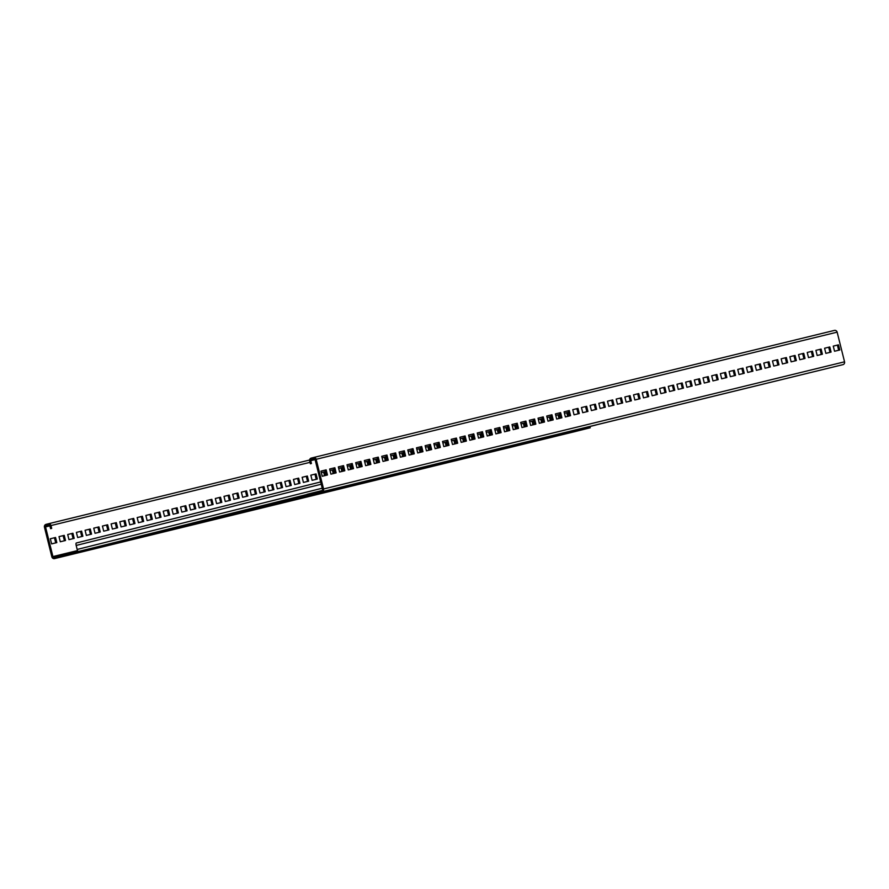 <?xml version="1.0" encoding="UTF-8"?>
<svg xmlns="http://www.w3.org/2000/svg" width="889" height="889" viewBox="0 0 889 889"><rect width="100%" height="100%" fill="white"/><g stroke="black" fill="none" stroke-linecap="round" stroke-linejoin="round"><path stroke-width="1.33" d="M834.415 330.408L313.439 457.546L834.427 330.408A2.356 2.245 76.3 0 1 837.149 332.153L844.55 361.812A2.356 2.245 76.3 0 1 842.95 364.646L307.283 495.451L306.994 494.306L321.674 490.639A1.178 1.122 -103.7 0 0 322.474 489.228L315.073 459.569A1.178 1.122 -103.7 0 0 313.706 458.691L311.528 459.235A1.178 1.122 -103.7 0 0 310.728 460.646L311.439 463.502L310.35 463.769L309.639 460.924A2.356 2.245 76.3 0 1 311.25 458.091L313.417 457.557A2.356 2.245 76.3 0 1 313.428 457.546A2.356 2.245 76.3 0 1 316.162 459.291L323.563 488.961A2.356 2.245 76.3 0 1 321.951 491.784L307.283 495.451M311.439 463.502L310.35 463.769M320.951 471.137L322.24 476.271L327.452 474.993L326.163 469.859L320.951 471.137M329.641 469.014L330.919 474.148L336.131 472.881L334.853 467.747L329.641 469.014L334.853 467.747M338.32 466.892L339.598 472.026L344.81 470.759L343.532 465.625L338.32 466.892L343.532 465.625M347.01 464.78L348.288 469.914L353.5 468.636L352.211 463.502L347.01 464.78L352.211 463.502M355.689 462.658L356.967 467.792L362.179 466.525L360.901 461.391L355.689 462.658L360.901 461.391M364.368 460.535L365.657 465.669L370.857 464.402L369.58 459.269L364.368 460.535L369.58 459.269M373.058 458.424L374.336 463.558L379.547 462.28L378.269 457.146L373.058 458.424L378.269 457.146M381.737 456.301L383.015 461.435L388.226 460.169L386.948 455.024L381.737 456.301L386.948 455.024M390.427 454.179L391.705 459.313L396.916 458.046L395.627 452.912L390.427 454.179L395.627 452.912M399.105 452.068L400.383 457.202L405.595 455.924L404.317 450.79L399.105 452.068L404.317 450.79M407.784 449.945L409.073 455.079L414.274 453.801L412.996 448.667L407.784 449.945L412.996 448.667M416.474 447.823L417.752 452.957L422.964 451.69L421.686 446.556L416.474 447.823L421.686 446.556M425.153 445.7L426.431 450.845L431.643 449.567L430.365 444.433L425.153 445.7L430.365 444.433M433.843 443.589L435.121 448.723L440.333 447.445L439.044 442.311L433.843 443.589L439.044 442.311M442.522 441.466L443.8 446.6L449.012 445.333L447.734 440.199L442.522 441.466M451.201 439.344L452.49 444.478L457.691 443.211L456.413 438.077L451.201 439.344L456.413 438.077M459.891 437.232L461.169 442.366L466.381 441.088L465.103 435.954L459.891 437.232L465.103 435.954M468.57 435.11L469.848 440.244L475.059 438.977L473.781 433.843L468.57 435.11L473.781 433.843M477.26 432.987L478.538 438.121L483.749 436.855L482.46 431.721L477.26 432.987L482.46 431.721M485.939 430.876L487.216 436.01L492.428 434.732L491.15 429.598L485.939 430.876L491.15 429.598M494.617 428.754L495.895 433.888L501.107 432.621L499.829 427.487L494.617 428.754L499.829 427.487M503.307 426.631L504.585 431.765L509.797 430.498L508.519 425.364L503.307 426.631M511.986 424.52L513.264 429.654L518.476 428.376L517.198 423.242L511.986 424.52L517.198 423.242M520.665 422.397L521.954 427.531L527.155 426.264L525.877 421.119L520.665 422.397L525.877 421.119M529.355 420.275L530.633 425.409L535.845 424.142L534.567 419.008L529.355 420.275L534.567 419.008M538.034 418.163L539.312 423.297L544.524 422.019L543.246 416.885L538.034 418.163L543.246 416.885M546.724 416.041L548.002 421.175L553.214 419.897L551.925 414.763L546.724 416.041L551.925 414.763M555.403 413.918L556.681 419.052L561.892 417.786L560.615 412.652L555.403 413.918L560.615 412.652M564.082 411.796L565.371 416.941L570.571 415.663L569.293 410.529L564.082 411.796M572.772 409.685L574.05 414.819L579.261 413.541L577.983 408.407L572.772 409.685L577.983 408.407M581.45 407.562L582.728 412.696L587.94 411.429L586.662 406.295L581.45 407.562L586.662 406.295M590.14 405.44L591.418 410.574L596.63 409.307L595.341 404.173L590.14 405.44L595.341 404.173M598.819 403.328L600.097 408.462L605.309 407.184L604.031 402.05L598.819 403.328L604.031 402.05M607.498 401.206L608.787 406.34L613.988 405.073L612.71 399.939L607.498 401.206L612.71 399.939M616.188 399.083L617.466 404.217L622.678 402.95L621.4 397.816L616.188 399.083L621.4 397.816M624.867 396.972L626.145 402.106L631.357 400.828L630.079 395.694L624.867 396.972L630.079 395.694M633.557 394.849L634.835 399.983L640.047 398.717L638.758 393.583L633.557 394.849L638.758 393.583M642.236 392.727L643.514 397.861L648.726 396.594L647.448 391.46L642.236 392.727L647.448 391.46M650.915 390.615L652.193 395.749L657.404 394.472L656.126 389.338L650.915 390.615L656.126 389.338M659.605 388.493L660.883 393.627L666.094 392.36L664.816 387.215L659.605 388.493L664.816 387.215M668.284 386.371L669.561 391.504L674.773 390.238L673.495 385.104L668.284 386.371L673.495 385.104M676.962 384.259L678.251 389.393L683.463 388.115L682.174 382.981L676.962 384.259L682.174 382.981M685.652 382.137L686.93 387.271L692.142 385.993L690.864 380.859L685.652 382.137L690.864 380.859M694.331 380.014L695.609 385.148L700.821 383.881L699.543 378.747L694.331 380.014M703.021 377.892L704.299 383.037L709.511 381.759L708.222 376.625L703.021 377.892L708.222 376.625M711.7 375.78L712.978 380.914L718.19 379.636L716.912 374.502L711.7 375.78L716.912 374.502M720.379 373.658L721.668 378.792L726.869 377.525L725.591 372.391L720.379 373.658L725.591 372.391M729.069 371.535L730.347 376.669L735.559 375.402L734.281 370.269L729.069 371.535L734.281 370.269M737.748 369.424L739.026 374.558L744.237 373.28L742.96 368.146L737.748 369.424L742.96 368.146M746.438 367.301L747.716 372.435L752.927 371.169L751.638 366.035L746.438 367.301L751.638 366.035M755.117 365.179L756.395 370.313L761.606 369.046L760.328 363.912L755.117 365.179M763.795 363.068L765.085 368.202L770.285 366.924L769.007 361.79L763.795 363.068L769.007 361.79M772.485 360.945L773.763 366.079L778.975 364.812L777.697 359.678L772.485 360.945L777.697 359.678M781.164 358.823L782.442 363.957L787.654 362.69L786.376 357.556L781.164 358.823L786.376 357.556M789.854 356.711L791.132 361.845L796.344 360.567L795.055 355.433L789.854 356.711L795.055 355.433M798.533 354.589L799.811 359.723L805.023 358.456L803.745 353.311L798.533 354.589L803.745 353.311M807.212 352.466L808.501 357.6L813.702 356.333L812.424 351.199L807.212 352.466L812.424 351.199M815.902 350.355L817.18 355.489L822.392 354.211L821.114 349.077L815.902 350.355L821.114 349.077M824.581 348.232L825.859 353.366L831.071 352.088L829.793 346.954L824.581 348.232L829.793 346.954M833.26 346.11L834.549 351.244L839.761 349.977L838.471 344.843L833.26 346.11L838.471 344.843M68.975 553.78L596.275 424.92L565.826 432.532L589.974 426.642L590.252 427.776L69.264 554.925L68.975 553.78L54.307 557.447A1.178 1.122 76.3 0 1 52.929 556.581L45.539 526.91A1.178 1.122 76.3 0 1 46.339 525.499L48.517 524.955A1.178 1.122 76.3 0 1 49.884 525.821L50.595 528.677L51.684 528.41L50.973 525.555A2.356 2.245 -103.7 0 0 48.239 523.81L46.05 524.354A2.356 2.245 -103.7 0 0 44.45 527.188L51.851 556.847A2.356 2.245 -103.7 0 0 54.573 558.592L69.264 554.925M575.572 431.454L54.573 558.592A2.356 2.245 -103.7 0 0 54.585 558.592L575.583 431.443A2.356 2.245 -103.7 0 0 575.572 431.454A2.356 2.245 -103.7 0 0 575.583 431.443L590.252 427.776M48.239 523.81A2.356 2.245 -103.7 0 0 48.228 523.81L309.583 460.035L48.239 523.81M50.595 528.677L51.684 528.41M55.729 542.879L54.451 537.756L50.329 538.756L51.606 543.89L56.818 542.612L55.54 537.478L50.329 538.756M64.419 540.768L63.141 535.634L59.018 536.645L60.296 541.768L65.508 540.501L64.23 535.367L59.018 536.634M73.098 538.645L71.82 533.511L67.697 534.522L68.975 539.645L74.187 538.378L72.909 533.244L67.697 534.511M81.788 536.523L80.499 531.4L76.387 532.4L77.665 537.534L82.866 536.256L81.588 531.122L76.376 532.4M90.467 534.411L89.189 529.277L85.066 530.288L86.344 535.411L91.556 534.145L90.278 529.011L85.066 530.277M99.146 532.289L97.868 527.155L93.745 528.166L95.023 533.289L100.235 532.022L98.957 526.888L93.745 528.155M107.836 530.166L106.558 525.043L102.435 526.044L103.713 531.178L108.925 529.9L107.636 524.766L102.435 526.044M116.515 528.055L115.237 522.921L111.114 523.932M125.193 525.932L123.915 520.798L119.804 521.81L121.082 526.933L126.282 525.666L125.005 520.532L119.793 521.799M133.883 523.81L132.605 518.687L128.483 519.687L129.761 524.821L134.972 523.543L133.694 518.409L128.483 519.687M142.562 521.687L141.284 516.565L137.162 517.565L138.44 522.699L143.651 521.432L142.373 516.287L137.162 517.565M151.252 519.576L149.974 514.442L145.852 515.453L147.13 520.576L152.341 519.309L151.052 514.175L145.852 515.442M159.931 517.454L158.653 512.331L154.53 513.331L155.808 518.465L161.02 517.187L159.742 512.053L154.53 513.331M168.61 515.331L167.332 510.208L163.209 511.208L164.498 516.342L169.699 515.064L168.421 509.93L163.209 511.208M177.3 513.22L176.022 508.086L171.899 509.097M185.979 511.097L184.701 505.963L180.578 506.974L181.856 512.108L187.068 510.831L185.79 505.697L180.578 506.963M194.669 508.975L193.391 503.852L189.268 504.852L190.546 509.986L195.758 508.708L194.469 503.574L189.268 504.852M203.348 506.863L202.07 501.729L197.947 502.741L199.225 507.863L204.437 506.597L203.159 501.463L197.947 502.73M212.027 504.741L210.749 499.607L206.626 500.618L207.915 505.741L213.116 504.474L211.838 499.34L206.626 500.607M220.716 502.618L219.439 497.496L215.316 498.496L216.594 503.63L221.805 502.352L220.528 497.218L215.316 498.496M229.395 500.507L228.117 495.373L223.995 496.384L225.273 501.507L230.484 500.24L229.206 495.106L223.995 496.373M238.085 498.385L236.807 493.251L232.685 494.262M246.764 496.262L245.486 491.139L241.364 492.139L242.641 497.273L247.853 495.995L246.575 490.861L241.364 492.139M255.443 494.151L254.165 489.017L250.042 490.028L251.32 495.151L256.532 493.884L255.254 488.75L250.042 490.017M264.133 492.028L262.855 486.894L258.732 487.905L260.01 493.028L265.222 491.761L263.933 486.627L258.732 487.894M272.812 489.906L271.534 484.783L267.411 485.783L268.689 490.917L273.901 489.639L272.623 484.505L267.411 485.783M281.502 487.783L280.213 482.66L276.101 483.66L277.379 488.794L282.58 487.528L281.302 482.383L276.09 483.66M290.181 485.672L288.903 480.538L284.78 481.549L286.058 486.672L291.27 485.405L289.992 480.271L284.78 481.538M298.86 483.549L297.582 478.426L293.459 479.427L294.737 484.561L299.949 483.283L298.671 478.149L293.459 479.427M307.55 481.427L306.272 476.304L302.149 477.304L303.427 482.438L308.639 481.16L307.35 476.026L302.149 477.304M316.228 479.315L314.95 474.181L310.828 475.193L312.106 480.316L317.317 479.049L316.039 473.915L310.828 475.182M323.629 472.059L321.329 472.626L324.718 471.792L323.629 472.059L324.541 475.704M332.319 469.948L330.008 470.503L333.408 469.67L332.319 469.948L333.219 473.581M340.998 467.825L338.698 468.392L342.087 467.558L340.998 467.825L341.909 471.47M349.688 465.703L347.377 466.269L350.766 465.436L349.688 465.703L350.588 469.348M358.367 463.591L356.067 464.147L359.456 463.313L358.367 463.591L359.278 467.225M367.957 465.114L367.046 461.469L364.746 462.036M375.736 459.346L373.424 459.913L376.825 459.08L375.736 459.346L376.636 462.991M384.415 457.235L382.114 457.791L385.504 456.957L384.415 457.235L385.326 460.869M393.105 455.112L390.793 455.679L394.183 454.846L393.105 455.112L394.005 458.757M401.784 452.99L399.483 453.557L402.873 452.723L401.784 452.99L402.695 456.635M410.462 450.879L408.162 451.434L411.551 450.601L410.462 450.879L411.374 454.512M419.152 448.756L416.841 449.323L420.23 448.478L419.152 448.756L420.053 452.401M428.742 450.279L427.831 446.634L425.531 447.2M436.51 444.522L434.21 445.078L437.599 444.244L436.51 444.522L437.421 448.156M445.2 442.4L442.889 442.955L446.289 442.122L445.2 442.4L446.111 446.045M453.879 440.277L451.579 440.844L454.968 440.011L453.879 440.277L454.79 443.922M462.569 438.155L460.258 438.722L463.647 437.888L462.569 438.155L463.469 441.8M471.248 436.043L468.948 436.599L472.337 435.766L471.248 436.043L472.159 439.677M479.927 433.921L477.626 434.488L481.016 433.654L479.927 433.921L480.838 437.566M488.617 431.798L486.305 432.365L489.706 431.532L488.617 431.798L489.517 435.443M497.295 429.687L494.995 430.243L498.385 429.409L497.295 429.687L498.207 433.321M505.985 427.565L503.674 428.131L507.063 427.298L505.985 427.565L506.886 431.209M514.664 425.442L512.364 426.009L515.753 425.175L514.664 425.442L515.576 429.087M523.343 423.331L521.043 423.886L524.432 423.053L523.343 423.331L524.254 426.964M532.033 421.208L529.722 421.775L533.122 420.942L532.033 421.208L532.933 424.853M540.712 419.086L538.412 419.652L541.801 418.819L540.712 419.086L541.623 422.731M549.402 416.974L547.091 417.53L550.48 416.697L549.402 416.974L550.302 420.608M558.992 418.497L558.081 414.852L555.781 415.419M566.76 412.729L564.459 413.296L567.849 412.463L566.76 412.729L567.671 416.374M111.114 523.921L112.392 529.055L117.604 527.788L116.326 522.654L111.114 523.921M171.899 509.086L173.177 514.22L178.389 512.953L177.111 507.819L171.899 509.086M232.674 494.251L233.963 499.385L239.174 498.118L237.885 492.984L232.674 494.251M325.63 475.437L324.718 471.792M334.308 473.326L333.408 469.67M342.998 471.203L342.087 467.558M351.677 469.081L350.766 465.436M360.367 466.958L359.456 463.313M369.046 464.847L368.135 461.202L364.746 462.024M377.725 462.724L376.825 459.08M386.415 460.602L385.504 456.957M395.094 458.491L394.183 454.846M403.784 456.368L402.873 452.723M412.463 454.246L411.551 450.601M421.142 452.134L420.23 448.478M429.832 450.012L428.92 446.367L425.531 447.189M438.51 447.889L437.599 444.244M447.189 445.778L446.289 442.122M455.879 443.655L454.968 440.011M464.558 441.533L463.647 437.888M473.248 439.422L472.337 435.766M481.927 437.299L481.016 433.654M490.606 435.177L489.706 431.532M499.296 433.054L498.385 429.409M507.975 430.943L507.063 427.298M516.665 428.82L515.753 425.175M525.343 426.698L524.432 423.053M534.022 424.586L533.122 420.942M542.712 422.464L541.801 418.819M551.391 420.341L550.48 416.697M560.081 418.23L559.17 414.574L555.769 415.407M568.76 416.108L567.849 412.463M76.31 543.001L320.651 481.949L76.31 543.001A2.356 0.711 76 0 0 76.187 545.446L77.176 549.446A2.356 0.711 76 0 0 78.243 551.524M326.363 475.259L325.085 470.137L320.962 471.137M335.042 473.148L333.764 468.014M343.721 471.026L342.443 465.892M352.411 468.903L351.133 463.78M361.09 466.781L359.812 461.658M369.78 464.669L368.491 459.535M378.458 462.547L377.18 457.424M387.137 460.424L385.859 455.301M395.827 458.313L394.549 453.179M404.506 456.19L403.228 451.067M413.185 454.068L411.907 448.945M421.875 451.956L420.597 446.823M430.554 449.834L429.276 444.7M439.244 447.712L437.966 442.589M447.923 445.6L446.645 440.466L442.522 441.477M456.602 443.478L455.324 438.344M465.291 441.355L464.014 436.232M473.97 439.244L472.692 434.11M482.66 437.121L481.382 431.987M491.339 434.999L490.061 429.876M500.018 432.876L498.74 427.753M508.708 430.765L507.43 425.631L503.307 426.642M517.387 428.642L516.109 423.52M526.077 426.52L524.788 421.397M534.756 424.409L533.478 419.275M543.435 422.286L542.157 417.163M552.125 420.164L550.847 415.041M560.803 418.052L559.525 412.918M569.482 415.93L568.204 410.796L564.093 411.807M578.172 413.807L576.894 408.684M586.851 411.696L585.573 406.562M595.541 409.573L594.263 404.439M604.22 407.451L602.942 402.328M612.899 405.34L611.621 400.206M621.589 403.217L620.311 398.083M630.268 401.095L628.99 395.972M638.958 398.972L637.68 393.849M647.636 396.861L646.359 391.727M656.315 394.738L655.037 389.615M665.005 392.616L663.727 387.493M673.684 390.504L672.406 385.37M682.374 388.382L681.085 383.259M691.053 386.259L689.775 381.137M699.732 384.148L698.454 379.014L694.331 380.025M708.422 382.026L707.144 376.892M717.101 379.903L715.823 374.78M725.791 377.792L724.502 372.658M734.47 375.669L733.192 370.535M743.148 373.547L741.871 368.424M751.838 371.435L750.56 366.301M760.517 369.313L759.239 364.179L755.117 365.19M769.196 367.19L767.918 362.067M777.886 365.068L776.608 359.945M786.565 362.956L785.287 357.823M795.255 360.834L793.977 355.711M803.934 358.712L802.656 353.589M812.613 356.6L811.335 351.466M821.303 354.478L820.025 349.355M829.982 352.355L828.704 347.232M838.671 350.244L837.394 345.11M325.085 470.137L326.163 469.859M446.645 440.466L447.734 440.199M507.43 425.631L508.519 425.364M568.204 410.796L569.293 410.529M698.454 379.014L699.543 378.747M759.239 364.179L760.328 363.912M55.54 537.478L54.451 537.756M64.23 535.367L63.141 535.634M72.909 533.244L71.82 533.511M81.588 531.122L80.499 531.4M90.278 529.011L89.189 529.277M98.957 526.888L97.868 527.155M107.636 524.766L106.558 525.043M116.326 522.654L115.237 522.921M125.005 520.532L123.915 520.798M133.694 518.409L132.605 518.687M142.373 516.287L141.284 516.565M151.052 514.175L149.974 514.442M159.742 512.053L158.653 512.331M168.421 509.93L167.332 510.208M177.111 507.819L176.022 508.086M185.79 505.697L184.701 505.963M194.469 503.574L193.391 503.852M203.159 501.463L202.07 501.729M211.838 499.34L210.749 499.607M220.528 497.218L219.439 497.496M229.206 495.106L228.117 495.373M237.885 492.984L236.807 493.251M246.575 490.861L245.486 491.139M255.254 488.75L254.165 489.017M263.933 486.627L262.855 486.894M272.623 484.505L271.534 484.783M281.302 482.383L280.213 482.66M289.992 480.271L288.903 480.538M298.671 478.149L297.582 478.426M307.35 476.026L306.272 476.304M316.039 473.915L314.95 474.181M368.135 461.202L367.046 461.469M428.92 446.367L427.831 446.634M559.17 414.574L558.081 414.852M837.149 332.153L316.162 459.291M844.55 361.812L323.563 488.961M842.95 364.646L321.951 491.784M562.004 433.465L592.463 425.853M309.994 462.347L50.973 525.555M77.565 550.569L52.929 556.581M49.895 525.855L45.539 526.91M93.112 547.891L307.038 494.462M77.176 549.446L322.218 488.217M76.187 545.446L321.218 484.227M313.873 458.668L311.528 459.235M315.084 459.591L310.728 460.646M145.218 535.178L307.105 494.751M197.314 522.465L307.172 495.017M201.136 521.532L307.183 495.029L201.136 521.532M249.409 509.753L307.238 495.295M253.232 508.819L307.25 495.317L253.232 508.819M301.515 497.029L331.964 489.428M305.338 496.106L335.786 488.494L305.338 496.106M353.611 484.316L384.059 476.715M357.434 483.383L387.882 475.782L357.434 483.383M405.706 471.603L436.166 464.002M409.529 470.67L439.977 463.069L409.529 470.67M457.813 458.891L488.261 451.279M461.635 457.957L492.084 450.356L461.635 457.957M509.908 446.178L540.356 438.566M513.731 445.245L544.179 437.632L513.731 445.245M48.684 524.932L46.339 525.499"/></g></svg>
